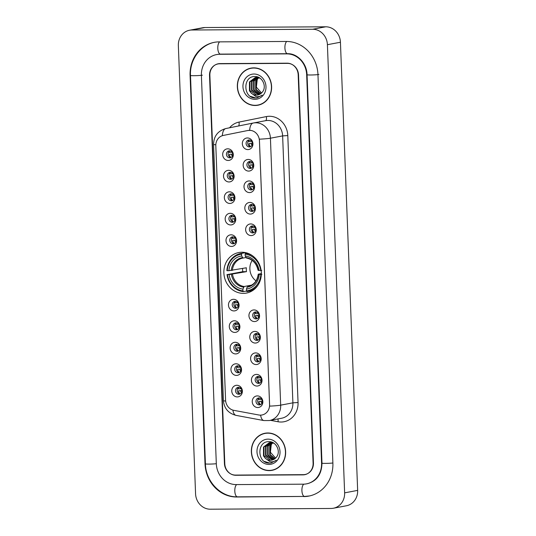 <?xml version="1.0" encoding="UTF-8"?>
<svg xmlns="http://www.w3.org/2000/svg" width="536" height="536" viewBox="0 0 536 536"><rect width="100%" height="100%" fill="white"/><g stroke="black" fill="none" stroke-linecap="round" stroke-linejoin="round"><path stroke-width="0.8" d="M241.81 252.242A20.629 18.666 -100.7 0 0 238.761 252.536A20.629 18.666 -100.7 0 0 224.001 274.606A20.629 18.666 -100.7 0 0 243.384 293.373A20.629 18.666 -100.7 0 0 246.433 293.078A20.629 18.666 -100.7 0 0 261.193 271.008A20.629 18.666 -100.7 0 0 241.81 252.242M229.04 181.959A5.836 5.28 79.3 0 1 223.519 176.17A5.836 5.28 79.3 0 1 228.591 170.321A5.836 5.28 79.3 0 1 234.111 176.11A5.836 5.28 79.3 0 1 229.04 181.959M230.306 172.337A3.504 3.169 -100.7 0 0 229.79 172.391A3.504 3.169 -100.7 0 0 227.284 176.136A3.504 3.169 -100.7 0 0 230.574 179.326A3.504 3.169 -100.7 0 0 231.096 179.272A3.504 3.169 -100.7 0 0 233.602 175.527A3.504 3.169 -100.7 0 0 230.306 172.337M229.864 203.452A5.836 5.28 79.3 0 1 224.343 197.67A5.836 5.28 79.3 0 1 229.415 191.814A5.836 5.28 79.3 0 1 234.935 197.603A5.836 5.28 79.3 0 1 229.864 203.452M231.137 193.838A3.504 3.169 -100.7 0 0 230.614 193.885A3.504 3.169 -100.7 0 0 228.108 197.63A3.504 3.169 -100.7 0 0 231.405 200.819A3.504 3.169 -100.7 0 0 231.921 200.766A3.504 3.169 -100.7 0 0 234.426 197.02A3.504 3.169 -100.7 0 0 231.137 193.838M230.688 224.953A5.836 5.28 79.3 0 1 225.167 219.164A5.836 5.28 79.3 0 1 230.245 213.308A5.836 5.28 79.3 0 1 235.766 219.097A5.836 5.28 79.3 0 1 230.688 224.953M231.961 215.331A3.504 3.169 -100.7 0 0 231.445 215.378A3.504 3.169 -100.7 0 0 228.939 219.13A3.504 3.169 -100.7 0 0 232.229 222.313A3.504 3.169 -100.7 0 0 232.745 222.266A3.504 3.169 -100.7 0 0 235.25 218.514A3.504 3.169 -100.7 0 0 231.961 215.331M231.512 246.446A5.836 5.28 79.3 0 1 225.991 240.657A5.836 5.28 79.3 0 1 231.07 234.808A5.836 5.28 79.3 0 1 236.59 240.597A5.836 5.28 79.3 0 1 231.512 246.446M232.785 236.825A3.504 3.169 -100.7 0 0 232.269 236.879A3.504 3.169 -100.7 0 0 229.763 240.624A3.504 3.169 -100.7 0 0 233.053 243.813A3.504 3.169 -100.7 0 0 233.569 243.759A3.504 3.169 -100.7 0 0 236.075 240.014A3.504 3.169 -100.7 0 0 232.785 236.825M233.991 310.934A5.836 5.28 79.3 0 1 228.47 305.145A5.836 5.28 79.3 0 1 233.549 299.296A5.836 5.28 79.3 0 1 239.069 305.085A5.836 5.28 79.3 0 1 233.991 310.934M235.264 301.312A3.504 3.169 -100.7 0 0 234.748 301.366A3.504 3.169 -100.7 0 0 232.242 305.111A3.504 3.169 -100.7 0 0 235.532 308.3A3.504 3.169 -100.7 0 0 236.048 308.247A3.504 3.169 -100.7 0 0 238.554 304.502A3.504 3.169 -100.7 0 0 235.264 301.312M234.822 332.427A5.836 5.28 79.3 0 1 229.294 326.645A5.836 5.28 79.3 0 1 234.373 320.789A5.836 5.28 79.3 0 1 239.894 326.578A5.836 5.28 79.3 0 1 234.822 332.427M236.088 322.813A3.504 3.169 -100.7 0 0 235.572 322.86A3.504 3.169 -100.7 0 0 233.066 326.605A3.504 3.169 -100.7 0 0 236.356 329.794A3.504 3.169 -100.7 0 0 236.872 329.74A3.504 3.169 -100.7 0 0 239.378 325.995A3.504 3.169 -100.7 0 0 236.088 322.813M235.646 353.928A5.836 5.28 79.3 0 1 230.125 348.139A5.836 5.28 79.3 0 1 235.197 342.283A5.836 5.28 79.3 0 1 240.718 348.072A5.836 5.28 79.3 0 1 235.646 353.928M236.912 344.306A3.504 3.169 -100.7 0 0 236.396 344.353A3.504 3.169 -100.7 0 0 233.89 348.105A3.504 3.169 -100.7 0 0 237.18 351.288A3.504 3.169 -100.7 0 0 237.703 351.241A3.504 3.169 -100.7 0 0 240.208 347.489A3.504 3.169 -100.7 0 0 236.912 344.306M236.47 375.421A5.836 5.28 79.3 0 1 230.949 369.632A5.836 5.28 79.3 0 1 236.021 363.783A5.836 5.28 79.3 0 1 241.542 369.572A5.836 5.28 79.3 0 1 236.47 375.421M237.743 365.8A3.504 3.169 -100.7 0 0 237.22 365.853A3.504 3.169 -100.7 0 0 234.714 369.599A3.504 3.169 -100.7 0 0 238.011 372.788A3.504 3.169 -100.7 0 0 238.527 372.734A3.504 3.169 -100.7 0 0 241.033 368.989A3.504 3.169 -100.7 0 0 237.743 365.8M237.294 396.915A5.836 5.28 79.3 0 1 231.773 391.133A5.836 5.28 79.3 0 1 236.852 385.277A5.836 5.28 79.3 0 1 242.373 391.066A5.836 5.28 79.3 0 1 237.294 396.915M238.567 387.3A3.504 3.169 -100.7 0 0 238.051 387.347A3.504 3.169 -100.7 0 0 235.545 391.092A3.504 3.169 -100.7 0 0 238.835 394.282A3.504 3.169 -100.7 0 0 239.351 394.228A3.504 3.169 -100.7 0 0 241.857 390.483A3.504 3.169 -100.7 0 0 238.567 387.3M228.209 160.465A5.836 5.28 79.3 0 1 222.688 154.676A5.836 5.28 79.3 0 1 227.767 148.82A5.836 5.28 79.3 0 1 233.287 154.609A5.836 5.28 79.3 0 1 228.209 160.465M229.482 150.844A3.504 3.169 -100.7 0 0 228.966 150.891A3.504 3.169 -100.7 0 0 226.46 154.643A3.504 3.169 -100.7 0 0 229.75 157.825A3.504 3.169 -100.7 0 0 230.266 157.778A3.504 3.169 -100.7 0 0 232.771 154.026A3.504 3.169 -100.7 0 0 229.482 150.844M248.691 171.091A5.836 5.28 79.3 0 1 243.163 165.302A5.836 5.28 79.3 0 1 248.242 159.447A5.836 5.28 79.3 0 1 253.763 165.235A5.836 5.28 79.3 0 1 248.691 171.091M249.957 161.47A3.504 3.169 -100.7 0 0 249.441 161.517A3.504 3.169 -100.7 0 0 246.935 165.269A3.504 3.169 -100.7 0 0 250.225 168.451A3.504 3.169 -100.7 0 0 250.748 168.405A3.504 3.169 -100.7 0 0 253.253 164.653A3.504 3.169 -100.7 0 0 249.957 161.47M249.515 192.585A5.836 5.28 79.3 0 1 243.994 186.796A5.836 5.28 79.3 0 1 249.066 180.947A5.836 5.28 79.3 0 1 254.587 186.729A5.836 5.28 79.3 0 1 249.515 192.585M250.788 182.964A3.504 3.169 -100.7 0 0 250.265 183.017A3.504 3.169 -100.7 0 0 247.759 186.763A3.504 3.169 -100.7 0 0 251.056 189.945A3.504 3.169 -100.7 0 0 251.572 189.898A3.504 3.169 -100.7 0 0 254.077 186.153A3.504 3.169 -100.7 0 0 250.788 182.964M250.339 214.078A5.836 5.28 79.3 0 1 244.818 208.29A5.836 5.28 79.3 0 1 249.89 202.44A5.836 5.28 79.3 0 1 255.417 208.229A5.836 5.28 79.3 0 1 250.339 214.078M251.612 204.457A3.504 3.169 -100.7 0 0 251.096 204.511A3.504 3.169 -100.7 0 0 248.59 208.256A3.504 3.169 -100.7 0 0 251.88 211.445A3.504 3.169 -100.7 0 0 252.396 211.392A3.504 3.169 -100.7 0 0 254.901 207.646A3.504 3.169 -100.7 0 0 251.612 204.457M251.163 235.579A5.836 5.28 79.3 0 1 245.642 229.79A5.836 5.28 79.3 0 1 250.721 223.934A5.836 5.28 79.3 0 1 256.242 229.723A5.836 5.28 79.3 0 1 251.163 235.579M252.436 225.958A3.504 3.169 -100.7 0 0 251.92 226.004A3.504 3.169 -100.7 0 0 249.414 229.756A3.504 3.169 -100.7 0 0 252.704 232.939A3.504 3.169 -100.7 0 0 253.22 232.892A3.504 3.169 -100.7 0 0 255.726 229.14A3.504 3.169 -100.7 0 0 252.436 225.958M254.466 321.56A5.836 5.28 79.3 0 1 248.945 315.771A5.836 5.28 79.3 0 1 254.024 309.922A5.836 5.28 79.3 0 1 259.545 315.704A5.836 5.28 79.3 0 1 254.466 321.56M255.739 311.939A3.504 3.169 -100.7 0 0 255.223 311.992A3.504 3.169 -100.7 0 0 252.717 315.738A3.504 3.169 -100.7 0 0 256.007 318.92A3.504 3.169 -100.7 0 0 256.523 318.873A3.504 3.169 -100.7 0 0 259.029 315.128A3.504 3.169 -100.7 0 0 255.739 311.939M255.297 343.053A5.836 5.28 79.3 0 1 249.769 337.265A5.836 5.28 79.3 0 1 254.848 331.416A5.836 5.28 79.3 0 1 260.369 337.204A5.836 5.28 79.3 0 1 255.297 343.053M256.563 333.432A3.504 3.169 -100.7 0 0 256.047 333.486A3.504 3.169 -100.7 0 0 253.541 337.231A3.504 3.169 -100.7 0 0 256.831 340.42A3.504 3.169 -100.7 0 0 257.354 340.367A3.504 3.169 -100.7 0 0 259.86 336.621A3.504 3.169 -100.7 0 0 256.563 333.432M256.121 364.554A5.836 5.28 79.3 0 1 250.6 358.765A5.836 5.28 79.3 0 1 255.672 352.909A5.836 5.28 79.3 0 1 261.193 358.698A5.836 5.28 79.3 0 1 256.121 364.554M257.394 354.933A3.504 3.169 -100.7 0 0 256.871 354.979A3.504 3.169 -100.7 0 0 254.365 358.731A3.504 3.169 -100.7 0 0 257.662 361.914A3.504 3.169 -100.7 0 0 258.178 361.867A3.504 3.169 -100.7 0 0 260.684 358.115A3.504 3.169 -100.7 0 0 257.394 354.933M256.945 386.047A5.836 5.28 79.3 0 1 251.424 380.258A5.836 5.28 79.3 0 1 256.496 374.409A5.836 5.28 79.3 0 1 262.024 380.192A5.836 5.28 79.3 0 1 256.945 386.047M258.218 376.426A3.504 3.169 -100.7 0 0 257.702 376.48A3.504 3.169 -100.7 0 0 255.196 380.225A3.504 3.169 -100.7 0 0 258.486 383.408A3.504 3.169 -100.7 0 0 259.002 383.361A3.504 3.169 -100.7 0 0 261.508 379.615A3.504 3.169 -100.7 0 0 258.218 376.426M257.769 407.541A5.836 5.28 79.3 0 1 252.248 401.752A5.836 5.28 79.3 0 1 257.327 395.903A5.836 5.28 79.3 0 1 262.848 401.692A5.836 5.28 79.3 0 1 257.769 407.541M259.042 397.92A3.504 3.169 -100.7 0 0 258.526 397.973A3.504 3.169 -100.7 0 0 256.02 401.719A3.504 3.169 -100.7 0 0 259.31 404.908A3.504 3.169 -100.7 0 0 259.826 404.854A3.504 3.169 -100.7 0 0 262.332 401.109A3.504 3.169 -100.7 0 0 259.042 397.92M247.86 149.591A5.836 5.28 79.3 0 1 242.339 143.802A5.836 5.28 79.3 0 1 247.418 137.953A5.836 5.28 79.3 0 1 252.938 143.742A5.836 5.28 79.3 0 1 247.86 149.591M249.133 139.97A3.504 3.169 -100.7 0 0 248.617 140.023A3.504 3.169 -100.7 0 0 246.111 143.769A3.504 3.169 -100.7 0 0 249.401 146.958A3.504 3.169 -100.7 0 0 249.917 146.904A3.504 3.169 -100.7 0 0 252.423 143.159A3.504 3.169 -100.7 0 0 249.133 139.97M231.887 178.997A3.504 3.169 79.3 0 1 228.959 176.11A3.504 3.169 79.3 0 1 230.627 172.358M232.711 200.498A3.504 3.169 79.3 0 1 229.783 197.61A3.504 3.169 79.3 0 1 231.452 193.851M233.535 221.991A3.504 3.169 79.3 0 1 230.607 219.103A3.504 3.169 79.3 0 1 232.282 215.345M234.366 243.485A3.504 3.169 79.3 0 1 231.431 240.597A3.504 3.169 79.3 0 1 233.106 236.845M236.838 307.972A3.504 3.169 79.3 0 1 233.91 305.085A3.504 3.169 79.3 0 1 235.585 301.333M237.669 329.473A3.504 3.169 79.3 0 1 234.735 326.585A3.504 3.169 79.3 0 1 236.41 322.826M238.493 350.966A3.504 3.169 79.3 0 1 235.565 348.078A3.504 3.169 79.3 0 1 237.234 344.32M239.317 372.46A3.504 3.169 79.3 0 1 236.389 369.572A3.504 3.169 79.3 0 1 238.058 365.82M240.141 393.96A3.504 3.169 79.3 0 1 237.214 391.072A3.504 3.169 79.3 0 1 238.889 387.314M231.063 157.504A3.504 3.169 79.3 0 1 228.128 154.616A3.504 3.169 79.3 0 1 229.803 150.857M251.538 168.13A3.504 3.169 79.3 0 1 248.61 165.242A3.504 3.169 79.3 0 1 250.279 161.483M252.362 189.623A3.504 3.169 79.3 0 1 249.434 186.736A3.504 3.169 79.3 0 1 251.103 182.977M253.186 211.117A3.504 3.169 79.3 0 1 250.258 208.236A3.504 3.169 79.3 0 1 251.927 204.477M254.01 232.617A3.504 3.169 79.3 0 1 251.083 229.73A3.504 3.169 79.3 0 1 252.758 225.971M257.314 318.598A3.504 3.169 79.3 0 1 254.386 315.711A3.504 3.169 79.3 0 1 256.061 311.952M258.144 340.092A3.504 3.169 79.3 0 1 255.216 337.211A3.504 3.169 79.3 0 1 256.885 333.452M258.968 361.592A3.504 3.169 79.3 0 1 256.041 358.705A3.504 3.169 79.3 0 1 257.709 354.946M259.793 383.086A3.504 3.169 79.3 0 1 256.865 380.198A3.504 3.169 79.3 0 1 258.533 376.44M260.617 404.58A3.504 3.169 79.3 0 1 257.689 401.698A3.504 3.169 79.3 0 1 259.364 397.94M250.707 146.63A3.504 3.169 79.3 0 1 247.779 143.749A3.504 3.169 79.3 0 1 249.454 139.99M247.84 130.503A10.512 9.507 79.3 0 1 247.94 130.483A10.512 9.507 79.3 0 1 249.488 130.335A10.512 9.507 79.3 0 1 259.431 140.754L269.568 404.6A10.512 9.507 79.3 0 1 261.983 414.985A10.512 9.507 79.3 0 1 258.767 414.985L233.857 410.348A10.512 9.507 79.3 0 1 225.582 400.077L215.814 145.805A10.512 9.507 79.3 0 1 223.298 135.441L247.84 130.503M313.098 463.164L298.177 74.765A11.678 10.566 -100.7 0 0 287.135 63.188L220.021 63.596A11.678 10.566 -100.7 0 0 218.299 63.764A11.678 10.566 -100.7 0 0 209.871 75.301L224.792 463.7A11.678 10.566 -100.7 0 0 235.84 475.278L302.954 474.869A11.678 10.566 -100.7 0 0 304.676 474.702A11.678 10.566 -100.7 0 0 313.098 463.164M236.195 484.591L303.309 484.182A21.018 19.021 -100.7 0 0 306.411 483.881A21.018 19.021 -100.7 0 0 321.58 463.111L306.659 74.712A21.018 19.021 -100.7 0 0 286.78 53.875L219.666 54.283A21.018 19.021 -100.7 0 0 216.557 54.585A21.018 19.021 -100.7 0 0 201.395 75.355L216.316 463.754A21.018 19.021 -100.7 0 0 236.195 484.591M331.094 508.463A15.571 14.09 -100.7 0 0 333.392 508.235A15.571 14.09 -100.7 0 0 344.628 492.852L327.409 44.702A15.571 14.09 -100.7 0 0 312.682 29.266L191.881 30.003A15.571 14.09 -100.7 0 0 189.583 30.23A15.571 14.09 -100.7 0 0 178.347 45.614L195.566 493.763A15.571 14.09 -100.7 0 0 210.286 509.2L331.094 508.463M333.392 508.235L346.417 505.77A15.571 14.09 -100.7 0 0 357.653 490.386L340.434 42.237A15.571 14.09 -100.7 0 0 325.714 26.8L204.906 27.537A15.571 14.09 -100.7 0 0 202.608 27.765L189.583 30.23M304.22 474.621L304.254 474.621A11.678 10.566 -100.7 0 0 305.326 474.554M218.956 63.663A11.678 10.566 -100.7 0 0 218.092 63.938M303.785 496.597A33.473 30.291 -100.7 0 0 308.729 496.115A33.473 30.291 -100.7 0 0 332.883 463.044L317.962 74.645A33.473 30.291 -100.7 0 0 286.298 41.46L219.19 41.868A33.473 30.291 -100.7 0 0 214.246 42.351A33.473 30.291 -100.7 0 0 190.092 75.422L205.013 463.828A33.473 30.291 -100.7 0 0 236.671 497.006L304.662 496.43M253.749 67.858A18.881 17.078 -100.7 0 0 250.962 68.126A18.881 17.078 -100.7 0 0 237.461 88.319A18.881 17.078 -100.7 0 0 255.196 105.492A18.881 17.078 -100.7 0 0 257.984 105.224A18.881 17.078 -100.7 0 0 271.491 85.03A18.881 17.078 -100.7 0 0 253.749 67.858M251.619 68.018A18.881 17.078 -100.7 0 0 249.448 68.695M256.369 105.244A18.881 17.078 -100.7 0 0 256.496 105.244A18.881 17.078 -100.7 0 0 258.633 105.083M267.779 432.974A18.881 17.078 -100.7 0 0 264.992 433.242A18.881 17.078 -100.7 0 0 251.485 453.436A18.881 17.078 -100.7 0 0 269.219 470.608A18.881 17.078 -100.7 0 0 272.013 470.34A18.881 17.078 -100.7 0 0 285.514 450.146A18.881 17.078 -100.7 0 0 267.779 432.974M265.642 433.135A18.881 17.078 -100.7 0 0 263.471 433.812M270.392 470.367A18.881 17.078 -100.7 0 0 270.526 470.367A18.881 17.078 -100.7 0 0 272.656 470.206M265.608 120.68L253.227 123.025A13.621 5.802 78.6 0 1 253.253 123.025A15.571 14.09 79.3 0 1 253.401 122.992A15.571 14.09 79.3 0 1 255.699 122.771A15.571 14.09 79.3 0 1 270.425 138.208A13.621 0.945 177.8 0 1 259.397 139.172L269.648 406.127A13.621 0.945 -2.2 0 0 280.676 405.156A15.571 14.09 79.3 0 1 269.447 420.546L281.655 418.227A15.571 14.09 -100.7 0 0 292.89 402.844L282.633 135.896A15.571 14.09 -100.7 0 0 267.913 120.459A15.571 14.09 -100.7 0 0 265.608 120.68A15.571 14.09 -100.7 0 0 265.467 120.714M248.074 130.456L251.036 130.416M220.055 63.596A11.678 10.566 -100.7 0 0 219.258 63.717A11.678 10.566 -100.7 0 1 220.055 63.596M303.296 474.668A11.678 10.566 -100.7 0 0 305.024 474.507A11.678 10.566 -100.7 0 0 313.446 462.963L298.539 74.953A11.678 10.566 -100.7 0 0 287.497 63.382L219.68 63.797A11.678 10.566 -100.7 0 0 217.951 63.958A11.678 10.566 -100.7 0 0 209.529 75.502L224.43 463.513A11.678 10.566 -100.7 0 0 235.478 475.084L303.296 474.668M257.95 105.029A18.686 16.904 -100.7 0 0 271.31 85.043A18.686 16.904 -100.7 0 0 253.756 68.052A18.686 16.904 -100.7 0 0 250.995 68.313A18.686 16.904 -100.7 0 0 237.636 88.306A18.686 16.904 -100.7 0 0 255.19 105.297A18.686 16.904 -100.7 0 0 257.95 105.029L259.25 104.781A18.686 16.904 -100.7 0 0 260.804 104.406M260.637 93.766L255.672 89.599L255.679 80.762L258.439 77.64M260.871 93.586L256.188 89.499L256.195 80.661L258.714 77.707M259.652 94.363L253.602 89.988L253.608 81.15L257.334 77.472M257.582 77.352L258.071 77.151M259.9 94.229L254.118 89.894L254.131 81.057L257.608 77.499M257.85 77.372L258.211 77.204M258.64 94.778L251.538 90.383L251.545 81.546L256.262 77.452M256.516 77.372L257.916 77.09M258.895 94.691L252.054 90.282L252.061 81.445L256.53 77.445M256.778 77.352L257.541 77.144M257.287 77.184L257.87 77.077M251.23 93.117A8.797 7.96 -100.7 0 0 256.436 95.14A8.797 7.96 -100.7 0 0 257.736 95.013A8.797 7.96 -100.7 0 0 262.359 92.071C267.122 86.691 262.325 76.387 255.243 76.554C242.654 75.683 242.962 97.679 254.821 98.001L257.119 97.854L262.211 95.1C260.315 96.514 258.225 96.989 255.94 96.547L251.23 93.117L249.468 90.772L249.475 81.934L255.216 77.579L259.893 78.115M257.856 94.986L256.724 95.08L249.984 90.671L249.99 81.841L255.478 77.532M255.216 77.579L257.086 77.345M261.548 92.996L256.369 87.134L257.314 79.006M253.99 74.022A12.69 11.484 -100.7 0 0 242.955 86.745A12.69 11.484 -100.7 0 0 254.962 99.328A12.69 11.484 -100.7 0 0 265.99 86.604A12.69 11.484 -100.7 0 0 253.99 74.022M253.883 67.858A18.686 16.904 -100.7 0 0 252.302 68.072L250.995 68.313M257.24 97.827L255.665 97.967L250.345 96.292M271.973 470.152A18.686 16.904 -100.7 0 0 285.34 450.16A18.686 16.904 -100.7 0 0 267.786 433.168A18.686 16.904 -100.7 0 0 265.025 433.436A18.686 16.904 -100.7 0 0 251.659 453.423A18.686 16.904 -100.7 0 0 269.213 470.414A18.686 16.904 -100.7 0 0 271.973 470.152L273.28 469.905A18.686 16.904 -100.7 0 0 274.827 469.523M274.66 458.883L269.695 454.716L269.709 445.878L272.462 442.763M274.901 458.709L270.218 454.622L270.224 445.785L272.744 442.83M273.675 459.479L267.632 455.111L267.638 446.274L271.363 442.589M271.605 442.475L272.1 442.274M273.93 459.352L268.147 455.01L268.154 446.173L271.631 442.615M271.879 442.488L272.234 442.327M272.663 459.901L265.561 455.5L265.568 446.662L270.291 442.568M270.539 442.488L271.946 442.213M272.918 459.808L266.077 455.399L266.084 446.562L270.553 442.562M270.807 442.475L271.571 442.26M271.31 442.307L271.899 442.193M265.253 458.24A8.797 7.96 -100.7 0 0 270.466 460.257A8.797 7.96 -100.7 0 0 271.765 460.129A8.797 7.96 -100.7 0 0 276.382 457.195C281.145 451.808 276.355 441.503 269.273 441.671C256.677 440.806 256.985 462.803 268.851 463.117L271.142 462.97L276.241 460.223C274.345 461.63 272.255 462.112 269.963 461.67L265.253 458.24L263.491 455.888L263.504 447.058L269.24 442.696L273.916 443.238M271.886 460.109L270.747 460.203L264.014 455.794L264.02 446.957L269.501 442.649M269.24 442.696L271.109 442.461M275.578 458.119L270.392 452.25L271.343 444.13M268.013 439.138A12.69 11.484 -100.7 0 0 256.985 451.861A12.69 11.484 -100.7 0 0 268.985 464.444A12.69 11.484 -100.7 0 0 280.02 451.721A12.69 11.484 -100.7 0 0 268.013 439.138M267.906 432.974A18.686 16.904 -100.7 0 0 266.325 433.188L265.025 433.436M271.27 462.943L269.688 463.091L264.375 461.409M249.26 140.097A5.836 5.28 -100.7 0 0 248.892 141.605L251.712 141.33M251.17 140.747A4.281 3.873 -100.7 0 0 250.982 141.471M252.423 143.152L248.965 143.541A5.836 5.28 -100.7 0 0 250.493 146.603M251.056 143.407A4.281 3.873 -100.7 0 0 252.034 145.296M250.084 161.591A5.836 5.28 -100.7 0 0 249.716 163.098L252.536 162.83M252 162.241A4.281 3.873 -100.7 0 0 251.806 162.964M253.247 164.646L249.789 165.034A5.836 5.28 -100.7 0 0 251.317 168.096M251.88 164.907A4.281 3.873 -100.7 0 0 252.858 166.797M250.915 183.091A5.836 5.28 -100.7 0 0 250.54 184.592L253.367 184.324M252.825 183.734A4.281 3.873 -100.7 0 0 252.637 184.458M254.077 186.139L250.62 186.535A5.836 5.28 -100.7 0 0 252.141 189.59M252.711 186.401A4.281 3.873 -100.7 0 0 253.682 188.29M251.739 204.585A5.836 5.28 -100.7 0 0 251.371 206.092L254.191 205.817M253.649 205.234A4.281 3.873 -100.7 0 0 253.461 205.958M254.901 207.64L251.444 208.028A5.836 5.28 -100.7 0 0 252.972 211.09M253.535 207.894A4.281 3.873 -100.7 0 0 254.513 209.784M252.563 226.078A5.836 5.28 -100.7 0 0 252.195 227.586L255.015 227.318M254.473 226.728A4.281 3.873 -100.7 0 0 254.285 227.452M255.726 229.133L252.268 229.522A5.836 5.28 -100.7 0 0 253.796 232.584M254.359 229.395A4.281 3.873 -100.7 0 0 255.337 231.284M255.866 312.066A5.836 5.28 -100.7 0 0 255.498 313.567L258.319 313.299M257.776 312.709A4.281 3.873 -100.7 0 0 257.588 313.433M259.029 315.114L255.572 315.51A5.836 5.28 -100.7 0 0 257.099 318.565M257.662 315.376A4.281 3.873 -100.7 0 0 258.64 317.265M256.69 333.56A5.836 5.28 -100.7 0 0 256.322 335.067L259.143 334.792M258.607 334.209A4.281 3.873 -100.7 0 0 258.412 334.933M259.853 336.615L256.396 337.003A5.836 5.28 -100.7 0 0 257.923 340.065M258.486 336.869A4.281 3.873 -100.7 0 0 259.464 338.759M257.521 355.053A5.836 5.28 -100.7 0 0 257.146 356.561L259.973 356.293M259.431 355.703A4.281 3.873 -100.7 0 0 259.243 356.427M260.684 358.108L257.226 358.497A5.836 5.28 -100.7 0 0 258.747 361.559M259.317 358.37A4.281 3.873 -100.7 0 0 260.295 360.259M258.345 376.553A5.836 5.28 -100.7 0 0 257.977 378.054L260.798 377.786M260.255 377.197A4.281 3.873 -100.7 0 0 260.067 377.92M261.508 379.602L258.05 379.997A5.836 5.28 -100.7 0 0 259.578 383.052M260.141 379.863A4.281 3.873 -100.7 0 0 261.119 381.753M259.169 398.047A5.836 5.28 -100.7 0 0 258.801 399.555L261.622 399.28M261.079 398.697A4.281 3.873 -100.7 0 0 260.891 399.421M262.332 401.102L258.875 401.491A5.836 5.28 -100.7 0 0 260.402 404.553M260.965 401.357A4.281 3.873 -100.7 0 0 261.943 403.246M229.609 150.964A5.836 5.28 -100.7 0 0 229.24 152.472L232.061 152.204M231.519 151.614A4.281 3.873 -100.7 0 0 231.331 152.338M232.771 154.02L229.314 154.415A5.836 5.28 -100.7 0 0 230.842 157.47M231.405 154.281A4.281 3.873 -100.7 0 0 232.383 156.17M230.433 172.465A5.836 5.28 -100.7 0 0 230.065 173.965L232.892 173.698M232.349 173.115A4.281 3.873 -100.7 0 0 232.155 173.838M233.602 175.52L230.138 175.909A5.836 5.28 -100.7 0 0 231.666 178.97M232.235 175.775A4.281 3.873 -100.7 0 0 233.207 177.664M231.264 193.958A5.836 5.28 -100.7 0 0 230.889 195.466L233.716 195.191M233.173 194.608A4.281 3.873 -100.7 0 0 232.986 195.332M234.426 197.014L230.969 197.402A5.836 5.28 -100.7 0 0 232.497 200.464M233.06 197.275A4.281 3.873 -100.7 0 0 234.038 199.164M232.088 215.452A5.836 5.28 -100.7 0 0 231.72 216.959L234.54 216.691M233.998 216.102A4.281 3.873 -100.7 0 0 233.81 216.825M235.25 218.507L231.793 218.902A5.836 5.28 -100.7 0 0 233.321 221.958M233.884 218.768A4.281 3.873 -100.7 0 0 234.862 220.658M232.912 236.952A5.836 5.28 -100.7 0 0 232.544 238.453L235.364 238.185M234.822 237.602A4.281 3.873 -100.7 0 0 234.634 238.326M236.075 240.007L232.617 240.396A5.836 5.28 -100.7 0 0 234.145 243.458M234.708 240.262A4.281 3.873 -100.7 0 0 235.686 242.151M235.391 301.44A5.836 5.28 -100.7 0 0 235.023 302.94L237.843 302.673M237.301 302.09A4.281 3.873 -100.7 0 0 237.113 302.813M238.554 304.495L235.096 304.884A5.836 5.28 -100.7 0 0 236.624 307.945M237.187 304.75A4.281 3.873 -100.7 0 0 238.165 306.639M236.215 322.933A5.836 5.28 -100.7 0 0 235.847 324.441L238.667 324.166M238.125 323.583A4.281 3.873 -100.7 0 0 237.937 324.307M239.378 325.989L235.92 326.377A5.836 5.28 -100.7 0 0 237.448 329.439M238.011 326.25A4.281 3.873 -100.7 0 0 238.989 328.139M237.039 344.427A5.836 5.28 -100.7 0 0 236.671 345.934L239.498 345.666M238.956 345.077A4.281 3.873 -100.7 0 0 238.761 345.8M240.208 347.482L236.745 347.877A5.836 5.28 -100.7 0 0 238.272 350.933M238.842 347.743A4.281 3.873 -100.7 0 0 239.813 349.633M237.87 365.927A5.836 5.28 -100.7 0 0 237.502 367.428L240.322 367.16M239.78 366.577A4.281 3.873 -100.7 0 0 239.592 367.301M241.033 368.982L237.575 369.371A5.836 5.28 -100.7 0 0 239.103 372.433M239.666 369.237A4.281 3.873 -100.7 0 0 240.644 371.126M238.694 387.421A5.836 5.28 -100.7 0 0 238.326 388.928L241.146 388.654M240.604 388.071A4.281 3.873 -100.7 0 0 240.416 388.794M241.857 390.476L238.399 390.865A5.836 5.28 -100.7 0 0 239.927 393.927M240.49 390.737A4.281 3.873 -100.7 0 0 241.468 392.627M252.161 260.409A14.405 13.031 -100.7 0 0 256.034 280.857M246.6 291.015L243.357 291.631L243.002 290.907A18.526 16.763 -100.7 0 1 227.418 274.573L229.053 274.566A16.737 15.142 -100.7 0 0 242.935 289.112L244.155 286.519L251.659 285.098M241.589 254.178L241.883 253.334A19.309 17.467 -100.7 0 0 240.798 253.501A19.309 17.467 -100.7 0 0 226.882 270.633L227.271 270.693A18.526 16.763 -100.7 0 1 241.589 254.178L241.662 255.974A16.737 15.142 -100.7 0 0 228.905 270.687L246.346 267.772A14.405 13.031 -100.7 0 0 246.493 271.651L229.053 274.566M245.97 257.521L243.056 258.071A14.405 13.031 -100.7 0 0 242.701 258.131A14.405 13.031 -100.7 0 0 232.356 270.419M227.418 274.573L242.761 271.678A18.492 16.73 79.3 0 1 242.58 268.482M245.655 253.247L245.374 252.67A19.309 17.467 -100.7 0 0 244.282 252.838L240.798 253.501M261.896 274.305L260.858 274.372A18.526 16.763 -100.7 0 1 246.533 290.887L246.888 291.604A19.309 17.467 -100.7 0 0 247.98 291.437L251.464 290.78A19.309 17.467 -100.7 0 0 252.778 290.472M247.98 291.437A19.309 17.467 -100.7 0 0 257.95 285.206M227.03 274.519A19.309 17.467 -100.7 0 0 243.357 291.631M241.883 253.334L245.374 252.67M246.533 290.887L246.466 289.092A16.737 15.142 -100.7 0 0 259.223 274.378L260.858 274.372M242.935 289.112L243.002 290.907M228.905 270.687L227.271 270.693M259.223 274.378L258.399 274.144L261.334 273.588M248.416 286.358L247.136 287.175L246.466 289.092M243.063 258.071L241.662 255.974M247.136 287.175A14.975 13.547 -100.7 0 0 258.345 274.251L258.399 274.144M247.002 253.012L245.421 253.314L245.126 254.151A18.526 16.763 -100.7 0 1 260.71 270.486L261.742 270.425M252.356 255.659A19.309 17.467 -100.7 0 0 245.421 253.314M260.71 270.486L259.076 270.499A16.737 15.142 -100.7 0 0 245.193 255.947L245.126 254.151M258.252 270.265L259.076 270.499M245.193 255.947L246.486 258.05C252.63 259.27 256.496 263.364 258.077 270.325M242.761 271.678L246.493 271.651M332.876 462.997A6.231 0.436 177.8 0 1 325.6 463.385A6.231 0.436 177.8 0 1 321.982 463.131C321.674 474.26 316.81 481.114 307.389 483.693M304.763 496.41A6.231 2.613 -90.4 0 1 304.562 496.43A6.231 2.613 -90.4 0 1 301.915 490.695A6.231 2.613 -90.4 0 1 303.845 484.169M237.649 496.825A6.231 2.613 -90.4 0 1 237.448 496.839A6.231 2.613 -90.4 0 1 234.808 491.11A6.231 2.613 -90.4 0 1 236.718 484.591M309.708 495.934L304.562 496.43L237.448 496.839C220.825 497.361 205.677 481.502 205.415 463.841A6.231 0.436 -2.2 0 0 209.033 464.096A6.231 0.436 -2.2 0 0 216.316 463.714M215.217 42.163C200.578 44.629 189.583 59.677 190.494 75.442A6.231 0.436 -2.2 0 0 194.112 75.697A6.231 0.436 -2.2 0 0 202.374 75.174M219.713 41.868A6.231 2.613 89.6 0 0 217.797 48.387A6.231 2.613 89.6 0 0 220.443 54.123L287.557 53.707C297.018 53.245 306.887 63.127 307.061 74.732L321.982 463.131M286.82 41.46A6.231 2.613 89.6 0 0 284.911 47.972A6.231 2.613 89.6 0 0 287.557 53.707M318.94 74.457A6.231 0.436 177.8 0 1 310.679 74.986A6.231 0.436 177.8 0 1 307.061 74.732M357.653 490.386L344.628 492.852M204.906 27.537L191.881 30.003M325.714 26.8L312.682 29.266M340.434 42.237L327.409 44.702M304.254 474.621L302.954 474.869M236.899 475.077L235.84 475.278M237.549 496.839L236.671 497.006M205.415 463.747L205.013 463.828M190.494 75.348L190.092 75.422M321.982 463.037L321.58 463.111M220.544 54.123L219.666 54.283M287.651 53.707L286.78 53.875M307.061 74.638L306.659 74.712M298.05 402.516L292.89 402.844L280.676 405.156L270.425 138.208L282.633 135.896L287.799 135.568L298.05 402.516A19.464 17.608 79.3 0 1 281.132 422.026A19.464 17.608 79.3 0 1 278.057 421.752L270.499 420.345M215.82 144.767A13.621 0.945 -2.2 0 1 213.569 144.331C213.79 136.097 217.897 130.831 225.877 128.533A13.621 5.802 78.6 0 0 225.877 128.533L253.227 123.025A13.621 5.802 78.6 0 0 249.662 130.295M225.656 401.042A13.621 0.945 177.8 0 1 223.412 400.613L213.569 144.331M232.879 410.107A13.621 5.474 100.5 0 0 236.068 415.38C228.39 413.363 224.175 408.439 223.412 400.613M253.2 123.032L225.904 128.526A13.621 5.802 78.6 0 0 222.326 135.695M260.61 415.132A13.621 5.474 100.5 0 0 263.819 420.552L236.068 415.38M229.555 127.796A19.464 17.608 79.3 0 1 238.989 122.094L266.332 116.587A19.464 17.608 79.3 0 1 287.799 135.568M287.497 63.382L288.221 63.241M219.68 63.797L220.738 63.596M238.989 122.094A3.893 1.655 -101.4 0 1 238.533 125.987M266.332 116.587A3.893 1.655 -101.4 0 1 265.501 120.707M277.842 418.951A3.893 1.561 -79.5 0 1 278.057 421.752M232.503 274.305A14.405 13.031 -100.7 0 0 244.155 286.519M231.405 274.412A14.975 13.547 -100.7 0 0 243.605 287.202M242.466 257.602A14.975 13.547 -100.7 0 0 231.257 270.533M247.692 286.499A14.405 13.031 -100.7 0 0 248.054 286.432C253.843 285.038 257.233 280.965 258.225 274.204M258.198 270.372A14.975 13.547 -100.7 0 0 245.997 257.582M217.536 54.404L220.443 54.123M205.415 463.841L190.494 75.442M263.819 420.552L269.447 420.546M305.024 474.507L306.19 474.286M217.951 63.958L219.258 63.717M242.701 258.131L243.056 258.071"/></g></svg>
